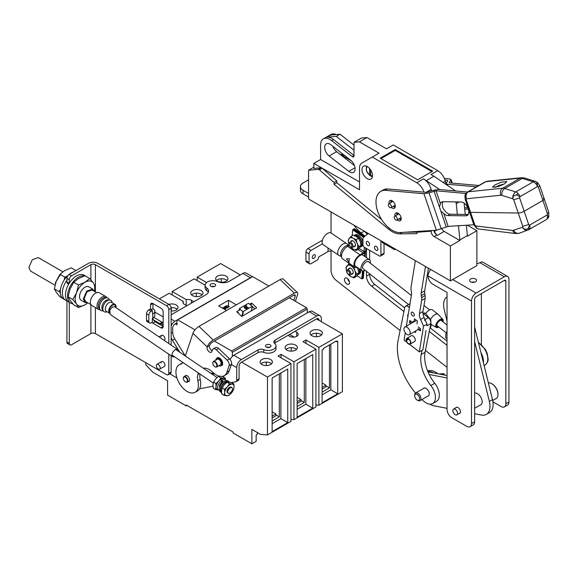 <?xml version="1.0" encoding="UTF-8"?>
<svg xmlns="http://www.w3.org/2000/svg" width="578" height="578" viewBox="0 0 578 578"><rect width="100%" height="100%" fill="white"/><g stroke="black" fill="none" stroke-linecap="round" stroke-linejoin="round"><path stroke-width="0.87" d="M216.642 358.346A4.501 2.601 60 0 1 217.22 357.768A4.501 2.601 60 0 1 220.688 358.974A4.501 2.601 60 0 1 222.653 363.511A4.501 2.601 60 0 1 221.721 365.571A4.501 2.601 60 0 1 220.933 365.78M184.982 376.097A3.41 1.965 60 0 1 185.466 375.57A3.41 1.965 60 0 1 188.088 376.48A3.41 1.965 60 0 1 189.577 379.912A3.41 1.965 60 0 1 188.869 381.473A3.41 1.965 60 0 1 188.175 381.632M200.01 374.074A12.362 7.138 -120 0 0 200.219 379.414L197.871 380.765A15.888 9.176 60 0 1 198.406 385.013A15.888 9.176 60 0 1 195.111 392.281A15.888 9.176 60 0 1 182.865 388.026A15.888 9.176 60 0 1 175.936 372.037A15.888 9.176 60 0 1 179.223 364.761A15.888 9.176 60 0 1 180.509 364.227L182.373 363.15M200.219 379.414A15.888 9.176 60 0 1 200.754 383.655A15.888 9.176 60 0 1 197.459 390.93L195.111 392.281M218.592 348.455L229.517 358.859L227.168 360.21L216.251 349.806L218.592 348.455A4.241 2.449 60 0 0 215.551 347.537L213.203 348.895A4.241 2.449 60 0 0 212.473 349.849L211.931 351.453A3.533 2.037 60 0 1 211.324 352.255A3.533 2.037 60 0 1 208.253 350.897A3.533 2.037 60 0 1 207.184 346.93L209.554 345.507A3.179 1.178 -46.4 0 1 212.494 342.14L293.66 295.293A3.179 1.178 -46.4 0 1 295.156 295.062A3.179 1.178 -46.4 0 1 295.214 296.066L293.761 300.379M209.532 345.579A3.533 2.037 -120 0 0 212.14 350.846M229.517 358.859A4.241 2.449 60 0 1 231.438 364.328L229.278 370.758A15.888 9.176 60 0 1 226.54 374.342L224.192 375.7A15.888 9.176 60 0 1 222.01 376.401M179.223 364.761L181.571 363.403A15.888 9.176 60 0 1 182.547 362.962M280.135 279.564L294.383 293.14A6.495 2.406 -46.4 0 1 297.446 292.656L283.198 279.087A6.495 2.406 133.6 0 0 280.135 279.564L198.976 326.411A6.495 2.406 133.6 0 0 192.958 333.289L185.328 356.005M182.923 362.485A12.362 7.138 60 0 1 181.514 363.808A12.362 7.138 60 0 1 180.509 364.227M197.871 380.765A12.362 7.138 60 0 1 197.893 374.595L199.453 373.699M198.427 372.998L197.893 374.595M203.261 368.179A15.888 9.176 60 0 1 212.776 372.268A15.888 9.176 60 0 0 219.329 376.191M227.168 360.21A4.241 2.449 60 0 1 229.098 365.686L226.937 372.116A15.888 9.176 60 0 1 224.192 375.7M213.203 348.895A4.241 2.449 60 0 1 216.251 349.806M192.958 333.289L207.184 346.93M254.804 308.898L252.355 306.564M207.206 346.865A6.495 2.406 -46.4 0 1 213.224 339.987L198.976 326.411M240.491 309.533L236.698 311.723L241.683 316.477L256.668 307.821L251.676 303.074L249.855 304.122M294.383 293.14L213.224 339.987M297.446 292.656A6.495 2.406 -46.4 0 1 297.562 294.708L295.351 301.29M250.989 305.126L251.676 303.074M87.509 302.641L84.952 302.446L83.355 298.905L86.729 291.124L92.69 289.058L94.135 291.175M62.865 271.79L38.278 257.593L32.289 259.674L28.9 267.491L30.511 271.046L55.018 285.2M90.999 304.649L85.508 301.485L84.142 298.458L87.097 291.717L92.133 290.019L96.699 292.656M222.776 307.749L226.706 307.987A46.897 27.072 -120 0 0 224.026 307.026L224.329 306.853A46.897 27.072 60 0 1 227.4 307.98L223.079 307.98A46.897 27.072 60 0 1 225.695 308.963L225.398 309.136A46.897 27.072 -120 0 0 222.32 308.009L222.776 307.749L222.848 308.175M229.256 306.708L228.288 307.402L226.749 307.323A46.897 27.072 -120 0 0 225.767 306.961L225.268 306.477L225.926 305.928L227.768 305.805A46.897 27.072 60 0 1 228.751 306.167L229.256 306.708M229.213 306.817L229.025 306.318M229.098 306.716L228.751 306.167M225.528 306.159L225.767 306.571M225.341 306.326L225.42 306.759M239.148 310.307L239.632 308.768L242.912 311.672L241.85 316.376M239.639 308.406L248.504 303.291L252.275 306.268L242.912 311.672M228.809 307.113L228.758 306.607L228.809 307.113L227.985 307.453M246.524 308.074L244.805 306.802L244.075 307.012L244.321 307.785L246.242 308.941L246.683 308.471L246.206 307.691M246.972 307.669L246.365 305.618L245.13 306.333L246.336 305.993L246.611 307.597L247.911 308.045L248.07 307.178L247.709 307.814L246.943 307.792L246.611 305.834M252.275 306.268L251.293 310.921M226.121 307.084L226.063 306.788A46.897 27.072 60 0 1 227.046 307.149M228.758 306.607L228.447 306.34A46.897 27.072 60 0 0 227.472 305.979L225.76 306.55M246.17 307.814L245.737 307.424M245.195 306.398L246.365 305.618M246.228 308.768L245.809 308.796M246.38 308.507L244.696 307.005L244.313 307.474L245.383 308.623M244.718 308.088L245.086 308.262M84.952 302.446L81.108 300.228A7.731 4.465 -60 0 1 79.511 296.687A7.731 4.465 -60 0 1 82.885 288.906A7.731 4.465 -60 0 1 88.846 286.833L92.69 289.058M87.827 302.821L84.98 304.794L78.478 307.539L73.724 304.794L70.039 300.285L68.096 296.781L70.039 289.029L73.724 282.274L78.485 278.524L84.988 275.778L89.735 278.517L84.98 282.274A13.793 7.962 120 0 0 76.534 292.779A13.793 7.962 120 0 0 76.534 304.035A13.793 7.962 120 0 0 84.98 304.794A13.793 7.962 120 0 0 87.712 302.756M94.337 291.29A13.793 7.962 120 0 0 94.727 287.902A13.793 7.962 120 0 0 93.426 283.025L95.37 286.529L94.395 291.326M89.735 278.517L93.426 283.025A13.793 7.962 120 0 0 84.98 282.274L78.478 285.019L76.534 292.779L72.842 299.527L76.534 304.035L78.478 307.539M68.096 296.781L72.842 299.527M73.724 282.274L78.478 285.019M62.8 298.486L59.968 296.846L56.283 292.345L54.339 288.841L56.283 281.081L59.968 274.333L64.729 270.576L71.231 267.831L75.964 270.562M54.339 288.841L59.086 291.587L60.336 293.003M60.48 289.455L59.086 291.587M59.968 274.333L64.722 277.072L64.209 279.962M67.149 276.226L64.722 277.072M230.297 387.824A3.352 1.763 -55.8 0 1 231.973 387.657A3.352 1.763 -55.8 0 1 232.183 390.222A3.352 1.763 -55.8 0 1 229.885 393.04A3.352 1.763 -55.8 0 1 228.209 393.206A3.352 1.763 -55.8 0 1 227.999 390.641A3.352 1.763 -55.8 0 1 230.297 387.824M84.785 275.843A15.447 8.923 120 0 0 73.457 281.486A15.447 8.923 120 0 0 67.561 296.088A15.447 8.923 120 0 0 70.762 303.161A15.447 8.923 120 0 0 72.886 303.847M86.91 276.884A15.447 8.923 120 0 0 86.209 276.407L84.142 275.207A15.447 8.923 120 0 0 72.236 279.347A15.447 8.923 120 0 0 65.487 294.888A15.447 8.923 120 0 0 68.688 301.962L70.762 303.161M86.209 276.407A15.447 8.923 120 0 0 85.45 276.038M73.709 271.87A15.447 8.923 120 0 0 60.293 291.89A15.447 8.923 120 0 0 63.493 298.963L65.567 300.163A15.447 8.923 -60 0 1 62.366 293.089A15.447 8.923 -60 0 1 66.925 280.207M66.947 300.343A3.179 1.835 120 0 0 66.925 300.697A15.447 8.923 -60 0 1 65.567 300.163M100.073 309.721A7.362 4.248 -60 0 1 98.549 309.382A7.362 4.248 -60 0 1 97.025 306.008A7.362 4.248 -60 0 1 100.24 298.602A7.362 4.248 -60 0 1 105.911 296.63A7.362 4.248 -60 0 1 106.966 297.778M105.911 296.63L99.272 292.793A7.362 4.248 120 0 0 93.593 294.766A7.362 4.248 120 0 0 90.385 302.178A7.362 4.248 120 0 0 91.909 305.545L98.549 309.382M103.166 310.711L102.848 310.769A7.153 4.133 -60 0 1 100.16 309.837L99.084 308.421A6.445 3.721 -60 0 1 98.419 306.065A6.445 3.721 -60 0 1 100.745 300.134A6.445 3.721 -60 0 1 105.348 297.576L107.111 297.8A7.153 4.133 -60 0 1 109.264 299.657L109.372 299.968M107.031 311.773L106.142 311.983A6.618 3.822 -60 0 1 103.404 311.051L102.393 309.584A5.823 3.367 -60 0 1 101.851 307.547A5.823 3.367 -60 0 1 108.014 299.859L109.791 299.996A6.618 3.822 -60 0 1 111.966 301.904L112.226 302.785M100.16 309.837A7.153 4.133 -60 0 1 99.423 307.221A7.153 4.133 -60 0 1 102.003 300.639A7.153 4.133 -60 0 1 107.111 297.8M103.404 311.051A6.618 3.822 -60 0 1 102.79 308.739A6.618 3.822 -60 0 1 109.791 299.996M109.365 313.117L106.374 311.39A5.188 2.998 -60 0 1 105.297 309.013A5.188 2.998 -60 0 1 107.566 303.79A5.188 2.998 -60 0 1 111.568 302.402L115.015 304.389A5.188 2.998 -60 0 1 116.084 306.766A5.188 2.998 -60 0 1 116.012 307.691M109.343 312.973A5.188 2.998 -60 0 1 108.743 311.007A5.188 2.998 -60 0 1 111.012 305.784A5.188 2.998 -60 0 1 115.015 304.389M109.358 311.621A4.487 2.587 -60 0 1 109.242 310.718A4.487 2.587 -60 0 1 111.2 306.203A4.487 2.587 -60 0 1 114.661 305.003A4.487 2.587 -60 0 1 115.586 307.055A4.487 2.587 -60 0 1 115.578 307.395M215.796 360.101A4.292 2.478 60 0 1 216.678 358.331A4.292 2.478 60 0 1 219.987 359.48A4.292 2.478 60 0 1 221.858 363.8A4.292 2.478 60 0 1 220.969 365.758A4.292 2.478 60 0 1 218.99 365.636M216.678 366.972L220.42 364.812A3.193 1.842 -120 0 0 221.085 363.352A3.193 1.842 -120 0 0 219.691 360.13A3.193 1.842 -120 0 0 217.227 359.278L213.477 361.438A3.193 1.842 60 0 1 215.941 362.298A3.193 1.842 60 0 1 217.335 365.513A3.193 1.842 60 0 1 216.678 366.972A3.193 1.842 60 0 1 215.074 366.813A3.193 1.842 60 0 1 214.951 366.741M216.837 365.513A2.839 1.64 60 0 1 214.828 366.676A2.839 1.64 60 0 1 212.82 363.194L212.82 363.194A2.839 1.64 60 0 1 214.828 362.03A2.839 1.64 60 0 1 216.837 365.513M212.82 363.194L212.82 362.905A3.193 1.842 60 0 1 213.477 361.438M183.385 378.388A2.839 1.64 60 0 1 183.385 378.38A2.839 1.64 60 0 1 185.394 377.224A2.839 1.64 60 0 1 187.402 380.707A2.839 1.64 60 0 1 185.394 381.863A2.839 1.64 60 0 1 183.385 378.388L183.385 378.099A3.193 1.842 60 0 1 184.05 376.632A3.193 1.842 60 0 1 186.506 377.492A3.193 1.842 60 0 1 187.908 380.707A3.193 1.842 60 0 1 187.243 382.166A3.193 1.842 60 0 1 185.646 382.007A3.193 1.842 60 0 1 185.516 381.935M160.207 367.883A2.753 1.59 60 0 1 159.636 369.147A2.753 1.59 60 0 1 157.512 368.403A2.753 1.59 60 0 1 156.313 365.636A2.753 1.59 60 0 1 156.884 364.371A2.753 1.59 60 0 1 159.008 365.108A2.753 1.59 60 0 1 160.207 367.883M228.209 393.206L227.486 392.722A3.352 1.763 -55.8 0 1 227.277 390.15A3.352 1.763 -55.8 0 1 229.574 387.332A3.352 1.763 -55.8 0 1 231.251 387.166L231.973 387.657M229.777 384.796A6.618 3.475 124.2 0 0 227.378 386.834A6.618 3.475 124.2 0 0 224.69 392.643A6.618 3.475 124.2 0 0 226.677 395.757A6.618 3.475 124.2 0 0 231.359 393.054A6.618 3.475 124.2 0 0 234.054 387.238A6.618 3.475 124.2 0 0 232.067 384.132A6.618 3.475 124.2 0 0 229.777 384.796M233.873 383.987L229.423 383.713L227.378 386.834L224.502 389.391L224.69 392.643L224.033 395.338L221.757 393.791L221.576 390.533L222.227 387.845L224.271 384.724L227.147 382.166L231.597 382.441L233.873 383.987L234.054 387.238L233.396 389.933L231.359 393.054L228.483 395.605L224.033 395.338M229.423 383.713L227.147 382.166M222.227 387.845L224.502 389.391M229.3 382.051A6.618 3.475 124.2 0 0 228.809 381.559L227.811 380.888A6.618 3.475 124.2 0 0 224.502 381.213A6.618 3.475 124.2 0 0 219.972 386.776A6.618 3.475 124.2 0 0 220.377 391.841L221.374 392.52A6.618 3.475 124.2 0 0 221.612 392.657M228.809 381.559A6.618 3.475 124.2 0 0 225.499 381.892A6.618 3.475 124.2 0 0 220.962 387.448A6.618 3.475 124.2 0 0 221.374 392.52M228.491 382.007A6.076 3.186 124.2 0 0 225.998 382.087L225.919 383.12M225.81 383.207L225.001 382.658A6.076 3.186 124.2 0 0 221.287 387.592A6.076 3.186 124.2 0 0 221.562 391.971M225.998 382.087L226.655 382.528M217.465 281.168A6.141 3.547 180 0 1 215.666 278.661A6.141 3.547 180 0 1 219.459 275.381A6.141 3.547 180 0 1 226.157 276.147A6.141 3.547 180 0 1 227.956 278.661A6.141 3.547 180 0 1 224.163 281.934A6.141 3.547 180 0 1 217.465 281.168M227.089 280.474A6.141 3.547 0 0 0 226.157 279.781A6.141 3.547 0 0 0 216.533 280.474M192.496 295.582A6.141 3.547 180 0 1 190.697 293.075A6.141 3.547 180 0 1 194.49 289.795A6.141 3.547 180 0 1 201.187 290.568A6.141 3.547 180 0 1 202.986 293.075A6.141 3.547 180 0 1 199.193 296.355A6.141 3.547 180 0 1 192.496 295.582M202.119 294.888A6.141 3.547 0 0 0 201.187 294.202A6.141 3.547 0 0 0 191.564 294.888M95.392 291.897L95.392 264.652A3.179 1.835 0 0 0 90.898 264.652L71.52 275.843L69.172 274.485L88.55 263.301A6.495 3.75 180 0 1 97.74 263.301L168.899 304.389A6.141 3.547 180 0 1 176.218 304.982A6.141 3.547 180 0 1 178.017 307.489A6.141 3.547 180 0 1 171.146 311.015M177.15 309.309A6.141 3.547 0 0 0 176.218 308.616A6.141 3.547 0 0 0 171.074 307.604M261.928 364.516A6.141 3.547 180 0 1 260.122 362.009A6.141 3.547 180 0 1 263.915 358.728A6.141 3.547 180 0 1 270.612 359.502A6.141 3.547 180 0 1 272.411 362.009A6.141 3.547 180 0 1 268.618 365.282A6.141 3.547 180 0 1 261.928 364.516M271.544 363.822A6.141 3.547 0 0 0 270.612 363.129A6.141 3.547 0 0 0 260.989 363.822M286.898 350.102A6.141 3.547 180 0 1 285.099 347.588A6.141 3.547 180 0 1 288.892 344.315A6.141 3.547 180 0 1 295.582 345.08A6.141 3.547 180 0 1 297.381 347.588A6.141 3.547 180 0 1 293.588 350.868A6.141 3.547 180 0 1 286.898 350.102M296.521 349.408A6.141 3.547 0 0 0 295.582 348.715A6.141 3.547 0 0 0 285.966 349.408M311.867 335.681A6.141 3.547 180 0 1 310.068 333.174A6.141 3.547 180 0 1 313.861 329.894A6.141 3.547 180 0 1 320.552 330.667A6.141 3.547 180 0 1 322.358 333.174A6.141 3.547 180 0 1 318.565 336.454A6.141 3.547 180 0 1 311.867 335.681M321.491 334.987A6.141 3.547 0 0 0 320.552 334.301A6.141 3.547 0 0 0 310.935 334.987M257.333 432.532L257.333 434.353L256.155 435.024L256.155 441.31L251.864 443.796L233.136 432.98L233.136 432.055L186.318 405.026L186.318 405.951L167.584 395.135L167.584 380.721L152.729 372.145L145.735 364.646L145.735 362.637M241.597 362.146L267.469 377.087L290.944 363.533L290.944 421.376L267.469 434.923L260.476 434.353L251.864 429.375L251.864 443.796M287.743 369.017L272.137 378.026L272.137 431.622L287.743 422.612L287.743 369.017M267.469 377.087L267.469 434.923M312.741 354.581L297.135 363.591L297.135 417.193L312.741 408.184L312.741 354.581M293.935 419.642L315.913 406.955L315.913 349.119L293.935 361.806L293.935 419.642L290.944 419.397M186.839 305.769L184.368 304.339A4.978 2.876 180 0 1 182.908 302.308A4.978 2.876 180 0 1 183.204 301.333L169.209 293.256L159.412 298.913M205.089 285.135L194.179 278.842L172.208 291.522L172.208 294.982M336.338 341.822L336.338 340.962L323.449 348.397L323.449 349.264L322.105 350.044L322.105 402.779L337.711 393.77L337.711 341.034L336.338 341.822L335.587 341.388M240.304 274.904L220.651 263.554L197.177 277.108L197.177 280.568M197.177 277.108L206.584 282.541M172.208 291.522L186.203 299.606A4.978 2.876 180 0 1 191.412 300.278L193.883 301.702M154.846 312.062L163.177 316.874M175.228 323.832L176.976 324.843L176.976 320.313L177.728 319.88L195.017 329.865M268.922 286.038L252.637 276.631L177.728 319.88M236.359 304.83L228.491 300.293L218.701 305.943L226.569 310.48M214.387 341.049L231.612 350.99L232.363 352.291L232.363 356.402M289.311 297.807L306.521 307.742L231.612 350.99M306.521 307.742L307.272 309.042L232.363 352.291M307.272 309.042L307.272 312.886M295.062 331.288L296.731 332.249A4.978 2.876 180 0 1 298.19 334.286A4.978 2.876 180 0 1 295.12 336.938A4.978 2.876 180 0 1 289.694 336.317L288.025 335.356M290.944 363.533L278.054 356.099L281.053 354.365L293.935 361.806M315.913 349.119L303.024 341.677L306.022 339.951L318.904 347.385L342.378 333.838L342.378 391.674L318.904 405.229L318.904 347.385M316.513 318.904L342.378 333.838M318.904 405.229L315.913 404.983M187.113 405.489L186.318 405.951M221.273 278.755L221.273 282.194M196.303 293.176L196.303 296.608M171.334 307.59L171.334 311.022M272.137 423.696L280.879 418.653L280.879 372.976M280.879 418.653L287.743 422.612M272.137 420.986L279.326 416.832L279.326 373.872M297.135 409.267L305.87 404.217L305.87 358.548M305.87 404.217L312.741 408.184M297.135 406.558L304.303 402.418L304.303 359.458M322.105 394.846L330.84 389.803L330.84 344.134M330.84 389.803L337.711 393.77M322.105 392.137L329.467 387.889L329.467 344.921M316.433 333.26L316.433 336.721M329.467 387.889L325.876 385.808M291.261 347.674L291.261 351.135M304.303 402.418L300.907 400.453M266.292 362.095L266.292 365.556M279.326 416.832L275.93 414.874M228.491 306.065L228.491 300.293M183.204 301.333L183.204 303.284M186.203 299.606L186.203 305.401M306.022 343.411L306.022 339.951M281.053 357.825L281.053 354.365M289.621 334.431A4.978 2.876 180 0 1 289.715 334.489L294.238 337.097M215.897 383.554L218.773 380.996L220.818 377.875L225.268 378.142L222.992 376.603L220.348 376.184L218.542 376.329L215.666 378.886L213.622 382.007L212.971 384.695L213.152 387.954L215.428 389.5L216.078 386.805L215.897 383.554L213.622 382.007M218.542 376.329L220.818 377.875M225.947 380.627A6.076 3.186 124.2 0 0 225.304 379.847A6.618 3.475 124.2 0 0 223.462 378.294A6.618 3.475 124.2 0 0 218.773 380.996A6.618 3.475 124.2 0 0 216.078 386.805A6.618 3.475 124.2 0 0 218.072 389.919L215.428 389.5M225.268 378.142L225.463 379.963M218.072 389.919A6.618 3.475 124.2 0 0 218.498 389.904A6.076 3.186 124.2 0 0 219.452 390.208M224.141 379.052L225.304 379.847A6.076 3.186 124.2 0 0 222.768 379.89L222.602 381.979L221.699 381.364M222.768 379.89L221.598 379.096M222.602 381.979A3.425 1.799 -55.8 0 1 223.513 381.899L223.476 381.892M219.727 387.47A3.425 1.799 -55.8 0 1 221.605 382.557L221.771 380.469A6.076 3.186 124.2 0 0 218 385.555A6.076 3.186 124.2 0 0 218.484 389.897L217.321 389.102M220.601 379.674L221.771 380.469M272.137 411.789L275.93 413.978L272.137 416.167M272.137 417.959L275.93 415.77L275.93 413.978M322.105 382.968L325.876 385.143L322.105 387.325M322.105 389.11L325.876 386.935L325.876 385.143M297.135 397.382L300.907 399.564L297.135 401.739M297.135 403.531L300.907 401.349L300.907 399.564M214.806 284.058A2.753 1.59 0 0 0 211.808 283.711A2.753 1.59 0 0 0 210.103 285.185A2.753 1.59 0 0 0 210.912 286.305A2.753 1.59 0 0 0 213.918 286.652A2.753 1.59 0 0 0 215.616 285.185A2.753 1.59 0 0 0 214.806 284.058M214.301 286.536A2.753 1.59 0 0 0 211.418 286.536M270.193 344.864A2.753 1.59 0 0 0 267.188 344.524A2.753 1.59 0 0 0 265.49 345.991A2.753 1.59 0 0 0 266.292 347.118A2.753 1.59 0 0 0 269.297 347.457A2.753 1.59 0 0 0 270.995 345.991A2.753 1.59 0 0 0 270.193 344.864M269.68 347.342A2.753 1.59 0 0 0 266.798 347.342M163.068 322.589A4.414 2.55 60 0 1 162.1 322.206L153.77 317.394M162.1 322.206L159.752 323.564A4.414 2.55 60 0 0 161.284 323.983L163.177 322.408M168.899 373.301L176.926 377.94M159.752 323.564L153.502 319.952M231.395 364.472L236.727 367.55L236.727 380.194A3.179 1.835 60 0 1 236.07 381.646A3.179 1.835 60 0 1 235.73 381.776L231.756 382.549M212.964 386.198L199.547 388.806M212.162 374.212L214.525 373.756M171.146 337.646A8.829 5.094 -120 0 0 172.41 340.225L179.809 352.262M276.009 345.991A7.767 4.487 180 0 1 271.812 349.972A7.767 4.487 180 0 1 263.749 349.647A4.414 2.55 0 0 0 258.077 349.928L241.322 359.595L233.83 355.268L309.252 311.737L316.744 316.065L275.063 340.124A4.414 2.55 0 0 0 273.77 341.923A4.414 2.55 0 0 0 274.579 343.397A7.767 4.487 180 0 1 276.009 345.991L276.009 348.7A7.767 4.487 180 0 1 271.812 352.688A7.767 4.487 180 0 1 263.749 352.363A4.414 2.55 0 0 0 258.077 352.638L241.322 362.305A3.179 1.835 -60 0 0 239.075 366.199L239.075 378.836A3.179 1.835 60 0 1 238.418 380.295L236.07 381.646M176.976 322.82L174.961 323.983A3.179 1.835 -60 0 0 172.714 327.878L172.714 332.357A8.829 5.094 -120 0 0 174.758 338.874L185.263 355.961M210.117 372.824A8.829 5.094 -120 0 0 212.762 373.2L213.622 373.034M236.727 367.55A6.495 3.75 -60 0 1 241.322 359.595M233.83 355.268A6.495 3.75 120 0 0 230.145 359.545M316.744 316.065A6.495 3.75 -60 0 1 319.995 315.74L312.503 311.419A6.495 3.75 120 0 0 309.252 311.737M171.146 314.829L206.028 294.693A8.829 5.094 0 0 0 208.615 291.088A8.829 5.094 0 0 0 206.743 287.945A7.767 4.487 180 0 1 205.089 285.185A7.767 4.487 180 0 1 209.46 281.154A7.767 4.487 180 0 1 217.646 281.652A8.829 5.094 0 0 0 229.329 281.24L242.89 273.416L250.382 277.743A6.495 3.75 -60 0 1 251.611 277.223M250.382 277.743L174.961 321.274L171.146 319.07M171.146 325.826A6.495 3.75 -60 0 1 174.961 321.274M316.744 318.774A3.179 1.835 -60 0 1 318.334 318.615A3.179 1.835 -60 0 1 318.991 320.075L316.744 318.774L275.063 342.833A4.414 2.55 0 0 0 274.442 343.281M208.297 292.439A8.829 5.094 0 0 0 206.743 290.655A7.767 4.487 180 0 1 205.089 287.895L205.089 285.185M319.995 315.74A6.495 3.75 -60 0 1 321.339 318.716L321.339 321.686M252.456 276.739L246.141 273.091A6.495 3.75 120 0 0 242.89 273.416M159.636 369.147L164.434 366.373A2.753 1.59 -120 0 0 165.005 365.115A2.753 1.59 -120 0 0 163.798 362.341A2.753 1.59 -120 0 0 161.674 361.604A2.753 1.59 -120 0 0 161.103 362.868M164.08 340.312L164.434 340.11A2.753 1.59 -120 0 0 165.005 338.845A2.753 1.59 -120 0 0 163.798 336.078A2.753 1.59 -120 0 0 161.674 335.341A2.753 1.59 -120 0 0 161.103 336.598M151.884 322.358A3.179 1.835 -120 0 0 152.845 323.16L160.93 327.834A3.179 1.835 -120 0 0 162.519 327.993A3.179 1.835 -120 0 0 163.177 326.534L163.177 312.062A3.179 1.835 -120 0 0 160.93 308.168L152.845 303.501A3.179 1.835 -120 0 0 151.255 303.342A3.179 1.835 -120 0 0 150.598 304.794L150.598 309.555M168.798 354.177L168.798 373.359A3.179 1.835 60 0 1 168.14 374.819A3.179 1.835 60 0 1 166.551 374.66L95.392 333.564A3.179 1.835 0 0 0 90.898 333.564L71.52 344.755A3.179 1.835 120 0 1 69.931 344.907A3.179 1.835 120 0 1 69.273 343.455L66.925 342.097A3.179 1.835 120 0 0 67.583 343.556L69.931 344.907M95.392 264.652L166.551 305.748A3.179 1.835 60 0 1 168.798 309.642L168.798 343.505M150.966 309.772L152.946 308.63L152.946 303.558M148.748 309.924L149.998 309.208L152.339 310.559L151.096 311.282L148.748 309.924A3.179 1.835 120 0 0 146.501 313.818L146.501 320.161A3.179 1.835 120 0 0 147.159 321.621L149.507 322.972A3.179 1.835 -60 0 0 151.096 322.813L152.339 322.098L152.339 318.348L152.939 318.001A3.179 1.835 -120 0 0 155.193 321.809L163.177 326.418M168.14 374.819L170.488 373.46A3.179 1.835 -120 0 0 171.146 372.008L171.146 355.773M171.146 345.102L171.146 308.284A3.179 1.835 -120 0 0 168.899 304.389L166.551 305.748M154.312 316.773L152.939 318.001L152.339 310.559M146.501 313.818L148.849 315.176A3.179 1.835 -60 0 1 151.096 311.282M148.849 315.176L148.849 321.52L146.501 320.161M149.507 322.972A3.179 1.835 -60 0 1 148.849 321.52M69.172 274.485A3.179 1.835 120 0 0 66.925 278.379L66.925 282.013A3.179 1.835 120 0 0 67.583 283.466L68.695 284.109M66.925 278.379L69.273 279.73L69.273 283.162M67.503 301.03L66.925 300.697L66.925 342.097M69.273 302.301L69.273 343.455M152.946 308.63A6.495 3.75 180 0 1 154.846 311.282L154.846 315.35A6.495 3.75 180 0 1 154.348 316.795M154.846 311.282A6.495 3.75 180 0 1 152.939 313.933M69.273 279.73A3.179 1.835 -60 0 1 71.52 275.843M172.569 356.734L110.123 314.367L109.827 310.068L112.414 306.969L114.711 306.81L177.525 349.43A4.414 2.319 124.2 0 0 175.322 349.654A4.414 2.319 124.2 0 0 172.302 353.36A4.414 2.319 124.2 0 0 172.569 356.734A4.414 2.319 124.2 0 0 174.412 356.705M178.176 351.157A4.414 2.319 124.2 0 0 177.525 349.43M437.943 373.785A17.658 10.194 -120 0 0 427.612 370.953M433.587 372.933A17.658 10.194 -120 0 0 427.828 371.488M403.943 328.752A4.414 2.55 60 0 1 404.846 327.054A4.414 2.55 60 0 1 408.379 328.376A4.414 2.55 60 0 1 410.163 332.993A4.414 2.55 60 0 1 409.26 334.698A4.414 2.55 60 0 1 405.727 333.376A4.414 2.55 60 0 1 403.943 328.752M430.639 324.641L431.21 324.316L430.769 327.134L430.061 327.538M430.899 322.329L430.769 319.851L430.249 320.147M423.775 313.941L425.307 313.052L422.937 313.023M430.769 319.851L425.307 313.052M430.588 323.015L431.21 324.316M414.303 315.154A2.204 1.272 60 0 1 413.855 316.007A2.204 1.272 60 0 1 412.085 315.342A2.204 1.272 60 0 1 411.196 313.038A2.204 1.272 60 0 1 411.644 312.185A2.204 1.272 60 0 1 413.407 312.843A2.204 1.272 60 0 1 414.303 315.154M410.842 323.586L409.441 322.495L409.78 320.422L412.215 322.307L412.714 322.018A4.501 2.601 60 0 0 412.439 322.669M412.215 322.307A4.501 2.601 60 0 1 412.771 321.758A4.501 2.601 60 0 1 414.021 321.592L416.348 320.248M410.958 335.955A3.352 1.936 60 0 1 411.225 335.739A3.352 1.936 60 0 1 413.913 336.743A3.352 1.936 60 0 1 415.271 340.254A3.352 1.936 60 0 1 414.585 341.555A3.352 1.936 60 0 1 414.26 341.677M415.365 260.642L411.03 287.244A8.829 5.094 60 0 0 410.965 287.779A8.829 5.094 60 0 0 411.081 290.026L411.413 291.991A8.829 5.094 60 0 1 411.529 294.238A8.829 5.094 60 0 1 411.464 294.773L406.341 326.187M426.008 321.765L424.071 317.481A8.829 5.094 60 0 1 423.017 311.491L425.155 298.356A8.829 5.094 -120 0 0 425.105 295.575L424.772 293.61A8.829 5.094 60 0 1 424.722 290.828L428.414 268.178M426.94 324.164L423.537 326.129L419.339 351.886L422.858 349.856L426.008 330.573M415.828 330.905L415.568 332.516L414.484 331.678M414.021 321.592L414.477 318.803L417.432 321.093L416.976 323.882M405.265 332.798L404.08 340.052L406.724 342.097M409.491 344.25L419.339 351.886M425.495 266.494L421.203 292.865L424.722 290.828M425.105 295.575L421.586 297.612L421.254 295.64A8.829 5.094 60 0 1 421.203 292.865M421.586 297.612A8.829 5.094 60 0 1 421.637 300.387L419.498 313.522L423.017 311.491M424.071 317.481L420.553 319.511A8.829 5.094 60 0 1 419.498 313.522M420.553 319.511L423.537 326.129M418.169 326.931L420.603 328.824L420.264 330.898L417.829 329.012M418.335 328.723L420.365 330.298M410.178 320.732L409.939 322.206L411.341 323.297M409.441 322.495L409.939 322.206M411.348 295.495L368.432 261.661A4.414 2.052 128.3 0 0 366.264 261.906A4.414 2.052 128.3 0 0 363.1 265.425A4.414 2.052 128.3 0 0 362.97 268.597L408.552 304.534M438.355 326.693A4.414 2.052 -51.7 0 1 436.657 326.7A4.414 2.052 -51.7 0 1 436.787 323.528A4.414 2.052 -51.7 0 1 439.952 320.01A4.414 2.052 -51.7 0 1 442.119 319.764A4.414 2.052 -51.7 0 1 442.51 321.426A4.414 2.052 -51.7 0 0 442.119 319.764A4.414 2.052 -51.7 0 0 439.952 320.01A4.414 2.052 -51.7 0 0 436.787 323.528A4.414 2.052 -51.7 0 0 436.657 326.7A4.414 2.052 -51.7 0 0 438.355 326.693M437.77 326.23A3.584 1.662 -51.7 0 1 437.17 326.05A3.584 1.662 -51.7 0 1 437.279 323.47A3.584 1.662 -51.7 0 1 439.844 320.617A3.584 1.662 -51.7 0 1 441.606 320.414A3.584 1.662 -51.7 0 1 441.924 320.963M341.54 256.697L338.954 255.418A7.066 3.692 -55.7 0 1 338.715 255.281A7.066 3.692 -55.7 0 1 337.704 252.333A7.066 3.692 -55.7 0 1 341.302 245.39A7.066 3.692 -55.7 0 1 346.677 243.613A7.066 3.692 -55.7 0 1 346.887 243.779L348.874 245.585M346.677 243.613L331.129 233.013A7.066 3.692 124.3 0 0 325.754 234.791A7.066 3.692 124.3 0 0 322.163 241.734A7.066 3.692 124.3 0 0 323.174 244.689L338.715 255.281M341.533 256.668A6.618 3.461 -55.7 0 1 340.623 253.93A6.618 3.461 -55.7 0 1 343.831 247.586A6.618 3.461 -55.7 0 1 348.809 245.621M365.173 270.331A6.618 3.461 -55.7 0 1 361.973 270.598A6.618 3.461 -55.7 0 1 361.019 267.831A6.618 3.461 -55.7 0 1 364.393 261.321A6.618 3.461 -55.7 0 1 369.429 259.659A6.618 3.461 -55.7 0 1 370.382 262.426A6.618 3.461 -55.7 0 1 370.288 263.12M369.429 259.659L362.095 254.66A6.618 3.461 124.3 0 0 361.893 254.537M476.575 186.831L447.386 184.252L446.014 183.616L447.755 180.813L447.293 180.257L447.755 180.813M468.339 209.164L464.726 209.113M467.79 207.769L464.589 207.719M478.924 185.48L449.735 182.901L449.272 182.345L451.013 179.541L449.641 178.898L444.366 178.436M445.009 180.054L447.293 180.257L447.567 181.066M449.735 182.901L449.272 182.345L449.446 182.843M452.856 410.38A3.316 1.915 60 0 1 453.535 409.101A3.316 1.915 60 0 1 456.187 410.098A3.316 1.915 60 0 1 457.53 413.566A3.316 1.915 60 0 1 456.851 414.852A3.316 1.915 60 0 1 454.2 413.855A3.316 1.915 60 0 1 452.856 410.38M357.811 274.622A6.618 3.822 -120 0 0 358.425 274.377L359.422 273.806A6.618 3.822 -120 0 0 360.773 271.248A6.618 3.822 -120 0 0 360.715 269.745M358.425 274.377A6.618 3.822 -120 0 0 359.776 271.826A6.618 3.822 -120 0 0 359.357 268.821M349.524 282.866A3.584 2.066 60 0 1 348.794 284.253A3.584 2.066 60 0 1 345.926 283.177A3.584 2.066 60 0 1 344.474 279.427A3.584 2.066 60 0 1 345.203 278.04A3.584 2.066 60 0 1 348.072 279.116A3.584 2.066 60 0 1 349.524 282.866M349.437 281.775A3.584 2.066 60 0 1 347.681 278.719M479.863 262.65L504.334 276.775A6.531 3.771 -60 0 1 507.6 276.45L483.129 262.325A6.531 3.771 120 0 0 479.863 262.65L479.617 262.795A4.241 2.449 180 0 1 476.872 263.503M507.6 276.45A6.531 3.771 -60 0 1 508.958 279.441L508.958 401.985A6.712 3.873 -120 0 1 508.936 402.469A6.712 3.873 -120 0 1 507.563 405.055L504.442 406.861A6.712 3.873 60 0 1 501.09 406.529L492.897 401.797M504.334 276.775L476.12 293.068A6.531 3.771 120 0 0 471.504 301.066L471.504 423.609A6.712 3.873 60 0 1 470.109 426.68L473.23 424.881A6.712 3.873 -120 0 0 474.625 421.81L474.625 299.267A2.117 1.221 -60 0 1 476.12 296.673L504.334 280.381A2.117 1.221 -60 0 1 505.396 280.279A2.117 1.221 -60 0 1 505.837 281.248L505.837 403.791A6.712 3.873 60 0 1 505.815 404.268A6.712 3.873 60 0 1 504.442 406.861M470.629 278.993A3.461 2.001 180 0 1 474.401 278.567A3.461 2.001 180 0 1 476.532 280.409A3.461 2.001 180 0 1 475.521 281.826A3.461 2.001 180 0 1 471.749 282.259A3.461 2.001 180 0 1 469.611 280.409A3.461 2.001 180 0 1 470.629 278.993M471.576 282.209A3.461 2.001 180 0 1 474.567 282.209M455.84 407.772A3.461 2.001 60 0 1 456.259 407.367A3.461 2.001 60 0 1 459.026 408.4A3.461 2.001 60 0 1 460.428 412.02A3.461 2.001 60 0 1 459.72 413.357A3.461 2.001 60 0 1 459.163 413.516M313.811 254.79A2.204 1.272 -60 0 1 314.916 254.681A2.204 1.272 -60 0 1 315.256 256.451A2.204 1.272 -60 0 1 313.811 258.395A2.204 1.272 -60 0 1 312.712 258.503A2.204 1.272 -60 0 1 312.373 256.74A2.204 1.272 -60 0 1 313.811 254.79M404.665 307.879L374.761 284.419A8.829 5.094 60 0 1 369.624 274.355L369.624 273.842M447.032 341.107L430.01 327.762M367.175 234.422A9.32 5.383 -120 0 0 364.27 231.193A24.717 14.269 60 0 1 364.053 231.019M369.624 259.804L369.624 250.31M366.503 248.504L366.503 257.658M366.503 271.378L366.503 276.161L369.624 274.355M374.761 284.419L371.64 286.218A8.829 5.094 60 0 1 366.503 276.161M371.64 286.218L403.928 311.549M429.273 331.432L447.032 345.355M481.366 293.646L481.366 344.445M322.445 240.224L307.944 248.591L311.065 250.397A2.825 1.633 120 0 0 309.071 253.858L309.071 262.506A2.825 1.633 120 0 0 309.656 263.799A2.825 1.633 120 0 0 311.065 263.662L317.308 260.057A1.416 0.816 -60 0 0 318.305 258.323A1.416 0.816 -60 0 1 319.309 256.596L328.044 251.553A2.117 1.221 180 0 1 331.042 251.553L331.042 270.316A8.829 5.094 60 0 0 336.186 280.381L400.099 330.515M425.451 350.398L447.032 367.326M331.042 211.96L331.042 232.956M364.27 231.193L361.149 232.992A24.717 14.269 60 0 1 353.967 225.196M361.149 232.992A9.32 5.383 60 0 1 362.579 234.343M308.573 179.809L303.002 183.024A8.829 5.094 -0 0 0 300.416 186.629A8.829 5.094 -0 0 0 303.002 190.234L308.573 193.449M300.416 186.629L300.416 190.234A8.829 5.094 -0 0 0 303.002 193.84L308.573 197.055M382.109 241.445L382.109 242.449L394.593 249.66L395.468 249.154M470.109 426.68A6.712 3.873 60 0 1 466.757 426.347L451.772 417.699A6.712 3.873 -120 0 1 447.032 409.484L447.032 292.417L432.799 284.203A6.712 3.873 -120 0 1 428.052 275.981A6.531 3.771 120 0 1 430.776 269.543M307.944 248.591A2.825 1.633 120 0 0 305.95 252.051L305.95 260.707A2.825 1.633 120 0 0 306.535 262L309.656 263.799M311.065 250.397L322.459 243.822M394.593 248.648L394.593 249.66M497.969 394.268A8.302 4.79 -120 0 0 497.969 394.059A8.302 4.79 -120 0 0 492.102 383.893A8.302 4.79 -120 0 0 491.914 383.792M488.352 382.874A8.829 5.094 60 0 1 491.726 383.676A8.829 5.094 60 0 1 497.969 394.492A8.829 5.094 60 0 1 497.94 395.121A8.829 5.094 60 0 1 496.141 398.531L492.673 400.532M362.941 242.182A6.618 3.822 -120 0 0 359.697 236.236A6.618 3.822 -120 0 0 355.051 234.914L354.054 235.492A6.618 3.822 -120 0 0 354.025 235.506M360.058 247.203A6.618 3.822 -120 0 0 360.672 246.958A6.618 3.822 -120 0 0 362.023 244.407A6.618 3.822 -120 0 0 359.343 237.479A6.618 3.822 -120 0 0 354.054 235.492M360.672 246.958L361.669 246.387A6.618 3.822 -120 0 0 362.941 244.407M401.045 219.806A4.465 2.579 60 0 1 399.152 218.795M396.949 214.973A4.465 2.579 60 0 1 396.848 213.614A4.465 2.579 60 0 1 397.014 212.82M395.135 207.343A4.465 2.579 60 0 1 393.242 206.324M391.039 202.502A4.465 2.579 60 0 1 390.938 201.151A4.465 2.579 60 0 1 391.104 200.356M407.887 316.701A2.753 1.59 60 0 1 407.656 315.292A2.753 1.59 60 0 1 408.22 314.23A2.753 1.59 60 0 1 408.299 314.186M423.371 388.539A4.523 2.608 60 0 1 423.819 388.149A4.523 2.608 60 0 1 427.431 389.507A4.523 2.608 60 0 1 429.259 394.239A4.523 2.608 60 0 1 428.334 395.981A4.523 2.608 60 0 1 427.814 396.168M434.764 383.293L430.863 385.54A13.243 7.644 60 0 1 432.698 403.531L436.592 401.284A13.243 7.644 -120 0 0 434.764 383.293A29.312 16.921 60 0 1 424.722 354.776A29.312 16.921 60 0 1 425.076 352.248L430.863 323.564A4.588 2.652 -120 0 0 428.341 317.676L422.944 313.262M430.863 385.54A29.312 16.921 60 0 1 420.827 357.031A29.312 16.921 60 0 1 421.181 354.495L425.076 352.248M432.698 403.531A13.243 7.644 60 0 1 424.165 401.544A47.606 27.484 60 0 1 421.889 399.586M415.56 393.047A47.606 27.484 60 0 1 397.512 344.611A47.606 27.484 60 0 1 398.083 340.507L404.723 307.612A4.588 2.652 60 0 1 405.604 306.239A4.588 2.652 60 0 1 408.559 306.925L409.376 307.59M409.99 303.804A4.588 2.652 -120 0 0 409.499 303.992L405.604 306.239M424.447 319.93A4.588 2.652 60 0 1 426.961 325.811L430.863 323.564M422.019 350.347L421.181 354.495M362.449 270.829L361.792 278.885L362.565 278.444L363.179 270.938L362.543 278.712L363.316 278.271L363.923 270.836M365.086 256.697L365.787 248.099M365.115 236.07L354.256 228.664L353.476 229.112L364.458 236.59M356.221 266.682A6.712 3.511 -55.7 0 1 355.701 266.436A6.712 3.511 -55.7 0 1 355.311 261.307A6.712 3.511 -55.7 0 1 359.913 255.678L363.107 253.836A2.189 1.149 124.3 0 0 364.797 251.242L364.386 256.22M353.476 229.112L352.681 229.834L352.204 235.679M474.625 393.177A6.618 3.822 60 0 1 479.74 395.655A6.618 3.822 60 0 1 482.153 402.281A6.618 3.822 60 0 1 480.802 404.838A6.618 3.822 60 0 1 480.224 405.07M429.88 404.145A17.658 10.194 -120 0 0 434.006 405.792L447.032 408.335M447.032 296.854A17.658 10.194 -120 0 0 443.644 303.529A17.658 10.194 -120 0 0 444.229 309.692L447.032 321.093M474.625 413.725L481.416 415.055A17.658 10.194 -120 0 0 486.322 414.39A17.658 10.194 -120 0 0 489.349 401.414L474.625 341.526M447.032 377.969L429.194 374.486M486.322 414.39L489.443 412.591A17.658 10.194 -120 0 0 492.47 399.615L474.625 327.032M447.032 375.555L429.281 372.088A17.658 10.194 -120 0 0 428.016 371.936M430.581 319.453A6.177 2.868 -51.7 0 1 434.967 314.62A6.177 2.868 -51.7 0 1 438.008 314.273A6.177 2.868 -51.7 0 1 438.153 314.403L442.734 319.251A5.209 2.42 -51.7 0 1 442.921 321.744M438.008 314.273L432.308 309.779A6.177 2.868 128.3 0 0 429.266 310.126A6.177 2.868 128.3 0 0 425.791 313.442M438.767 327.011A5.209 2.42 -51.7 0 1 438.724 327.032A5.209 2.42 -51.7 0 1 436.303 327.415A5.209 2.42 -51.7 0 1 436.245 323.723A5.209 2.42 -51.7 0 1 440.053 319.432A5.209 2.42 -51.7 0 1 442.734 319.251M447.032 331.49A6.618 3.071 128.3 0 0 446.534 332.408A6.618 3.071 128.3 0 0 446.462 332.552M447.032 338.824L445.689 337.762L445.761 334.648L446.534 332.408M447.032 332.48L446.657 332.184M414.693 395.822L414.693 395.041A4.414 2.55 60 0 1 414.701 394.723A4.414 2.55 60 0 1 415.604 393.018A4.414 2.55 60 0 1 419.007 394.203A4.414 2.55 60 0 1 420.936 398.647A4.414 2.55 60 0 1 420.921 398.965A4.414 2.55 60 0 1 420.018 400.67A4.414 2.55 60 0 1 417.815 400.446L417.135 400.055A3.461 2.001 60 0 1 414.693 395.822A3.461 2.001 60 0 1 414.701 395.569A3.461 2.001 60 0 1 417.251 394.471A3.461 2.001 60 0 1 419.585 398.647A3.461 2.001 60 0 1 417.135 400.055M444.894 375.136L443.658 373.598L439.092 374.009M441.975 374.573L443.658 373.598M358.411 273.726A6.076 3.504 -120 0 0 359.379 271.682L358.678 271.277M358.613 270.974L359.379 270.533A6.076 3.504 -120 0 0 358.909 268.51M358.822 272.007L359.379 271.682M446.259 184.577L445.356 181.189A11.473 6.625 -120 0 0 437.727 170.618L393.257 144.948L386.516 148.835L366.914 137.521L359.422 141.848L354.018 142.325L354.018 155.887A2.189 1.264 60 0 1 353.563 156.884A2.189 1.264 60 0 1 352.204 156.602L331.656 140.62A13.352 7.709 -120 0 0 323.369 138.864A13.352 7.709 -120 0 0 320.646 144.016A13.352 7.709 -120 0 0 320.602 144.97L320.602 159.514L313.861 163.408L313.861 168.422L321.028 167.779A2.189 1.264 60 0 1 321.801 167.988L313.861 163.408M372.47 176.16A7.413 4.284 60 0 1 370.96 179.028A7.413 4.284 60 0 1 365.029 176.803A7.413 4.284 60 0 1 362.03 169.043A7.413 4.284 60 0 1 363.54 166.182A7.413 4.284 60 0 1 369.472 168.4A7.413 4.284 60 0 1 372.47 176.16M424.035 192.163A11.473 6.625 -120 0 0 416.752 182.727L372.283 157.057L361.777 163.119A10.946 6.322 -120 0 0 359.538 167.345A10.946 6.322 -120 0 0 359.509 168.133L359.509 189.757L321.801 167.988A2.189 1.264 -120 0 1 322.177 168.256L319.432 169.845L334.041 182.482L334.041 184.288L388.402 229.011L389.478 228.389M324.699 146.776A7.593 4.386 60 0 1 326.245 143.85A7.593 4.386 60 0 1 330.977 144.854L350.651 160.222A7.593 4.386 60 0 1 354.834 166.876A7.593 4.386 60 0 1 353.512 172.36A7.593 4.386 60 0 1 348.787 171.355L329.113 155.988A7.593 4.386 60 0 1 324.699 146.776M319.432 169.845A2.189 1.264 60 0 0 318.283 169.368L308.573 170.235L308.573 198.984L450.399 280.872L450.399 245.982L434.172 236.612A4.414 2.55 60 0 1 431.051 231.207L432.286 230.492M418.45 231.381L416.94 232.248L431.051 231.207M416.94 232.248L416.94 233.664L399.766 233.852A24.298 14.024 60 0 1 388.402 229.011M433.861 230.391A4.414 2.55 -120 0 0 436.917 235.029L437.438 235.325A4.414 2.55 60 0 1 434.504 231.265L434.266 230.362M450.399 245.982L459.886 240.506L444.179 231.431L437.438 235.325M450.399 280.872L476.872 265.591L476.872 230.701L467.378 236.178L467.378 235.6L459.886 239.928L459.886 240.506M313.861 167.179L308.573 170.235M343 154.247L340.355 154.478M334.041 182.482L336.786 180.9L322.177 168.256M381.733 219.683L336.786 182.699L334.041 184.288M417.193 232.103L405.034 232.233M431.051 230.99L431.86 230.521M441.765 228.715A4.414 2.55 -120 0 0 444.179 231.431M439.742 189.562L423.493 178.84A11.473 6.625 60 0 1 431.123 189.403L431.528 190.921M459.886 239.928L458.47 225.738M457.321 214.322L456.252 203.629A4.414 2.55 -120 0 0 455.804 201.895M467.378 235.6L466.345 225.232M465.261 214.438L464.127 203.145M476.872 230.701L467.299 225.174M351.366 160.836L339.799 154.16M336.786 180.9L336.786 182.699M395.215 149.536L432.669 171.16L417.692 179.809L380.237 158.184L395.215 149.536L395.215 150.403L431.925 171.594M359.422 141.848L379.024 153.163L372.283 157.057M426.427 180.531L433.919 176.203L430.986 174.513L437.727 170.618M455.688 190.971L433.919 176.203M354.451 165.604L336.606 151.667A7.593 4.386 60 0 1 332.798 146.277M336.215 134.544A13.352 7.709 -120 0 0 330.862 134.537L323.369 138.864M366.914 137.521L361.503 138.005L354.018 142.325M359.509 181.976L320.602 159.514M354.018 155.468L333.535 139.536A13.352 7.709 -120 0 0 327.199 137.174L336.237 136.372L339.98 134.204L330.941 135.014L327.199 137.174M380.981 158.618L395.215 150.403M354.018 150.201L336.237 136.372M354.018 145.129L339.98 134.204M516.414 194.909L519.969 196.679L519.651 197.951L513.726 199.713L512.852 198.796A5.296 3.663 -72.6 0 1 515.764 191.932L504.796 188.493A5.296 3.663 107.4 0 0 501.885 195.357L512.852 198.796C512.787 196.563 513.972 195.27 516.414 194.909A5.296 1.438 138.5 0 1 518.22 193.666A5.296 3.056 -120 0 0 515.764 191.932L533.248 181.839A5.296 3.663 -72.6 0 1 535.669 181.485L537.309 182.345L537.446 186.586L538.378 187.135L539.751 185.675L544.274 198.984A4.414 1.17 -18.8 0 0 543.212 198.601M501.885 195.357L500.823 195.227A5.296 4.191 -95.9 0 1 502.665 188.24L468.346 191.78A5.296 4.191 84.1 0 0 466.504 198.767C465.536 196.231 465.203 194.764 465.5 194.367M535.669 181.485L524.701 178.046A5.296 3.663 107.4 0 0 522.281 178.4L504.796 188.493A10.592 6.12 -120 0 0 502.665 188.24L520.142 178.147L485.823 181.687A5.296 3.056 -120 0 0 485.079 181.926L487.182 181.246A5.296 4.191 84.1 0 0 485.823 181.687L468.346 191.78A5.296 3.056 -120 0 0 467.595 192.019L465.413 194.446C464.936 194.649 464.856 196.245 465.167 199.215L469.495 211.96A4.414 1.17 -18.8 0 0 470.55 212.343L518.242 213.015A4.414 1.17 -18.8 0 0 524.167 211.252L542.901 200.443A4.414 1.17 -18.8 0 0 544.274 198.984L548.789 212.285L548.76 216.649L547.099 215.016L547.417 213.744L548.789 212.285M504.081 184.115A7.716 2.052 -18.8 0 0 495.729 187.026A7.716 2.052 -18.8 0 0 495.064 187.438M494.999 184.888L501.249 182.171L506.913 181.586L504.428 183.912L498.185 186.629L492.521 187.214L494.999 184.888M465.167 199.215L466.222 199.598L466.504 198.767L500.823 195.227M450.197 214.221L447.849 215.58A7.593 4.386 60 0 1 443.767 213.52L440.826 211.114L439.41 206.946L440.422 203.68A7.593 4.386 60 0 1 441.693 202.076A7.593 4.386 60 0 1 443.138 201.715L461.092 201.975A7.593 4.386 60 0 1 466.497 205.558A7.593 4.386 60 0 1 468.794 212.545A7.593 4.386 60 0 1 467.241 215.478A7.593 4.386 60 0 1 465.803 215.832L468.151 214.481L450.197 214.221A7.593 4.386 60 0 1 446.115 212.169C442.726 209.07 441.614 205.79 442.77 202.322A7.593 4.386 60 0 1 443.059 201.715M467.588 192.026L438.399 189.447L433.341 190.292L426.318 192.366L387.535 188.941L385.186 190.292A23.163 13.373 -120 0 0 380.786 191.376A23.163 13.373 -120 0 0 376.054 200.32A23.163 13.373 -120 0 0 383.07 221.649A23.163 13.373 -120 0 0 399.55 232.587L436.368 230.232L448.138 226.403L473.837 224.755M389.117 203.615A4.465 2.579 60 0 1 389.016 202.257A4.465 2.579 60 0 1 389.926 200.537A4.465 2.579 60 0 1 393.502 201.874A4.465 2.579 60 0 1 395.309 206.548A4.465 2.579 60 0 1 394.391 208.275A4.465 2.579 60 0 1 391.32 207.437M395.236 207.018A4.465 2.579 60 0 1 393.669 206.079M391.465 202.257A4.465 2.579 60 0 1 391.364 200.906A4.465 2.579 60 0 1 391.436 200.436M395.027 216.078A4.465 2.579 60 0 1 394.926 214.727A4.465 2.579 60 0 1 395.836 213A4.465 2.579 60 0 1 399.405 214.337A4.465 2.579 60 0 1 401.211 219.011A4.465 2.579 60 0 1 400.301 220.738A4.465 2.579 60 0 1 397.231 219.9M401.146 219.481A4.465 2.579 60 0 1 399.579 218.549M397.368 214.727A4.465 2.579 60 0 1 397.274 213.369A4.465 2.579 60 0 1 397.339 212.899M447.849 215.58L465.803 215.832M385.186 190.292L423.97 193.724L429.028 192.871L436.05 190.798L465.991 193.449M387.535 188.941A23.163 13.373 -120 0 0 383.135 190.025L380.786 191.376M349.098 260.757L349.018 262.311L346.395 258.922L349.314 258.655L349.098 260.757M349.278 245.354L347.544 246.351A7.803 4.082 124.3 0 0 342.198 252.897A7.803 4.082 124.3 0 0 342.653 258.865L355.087 267.339A7.803 4.082 -55.7 0 1 354.632 261.372A7.803 4.082 -55.7 0 1 359.978 254.833L363.179 252.983L357.941 249.421M357.536 267.578A7.803 4.082 -55.7 0 1 355.087 267.339M364.378 247.276L364.017 251.69A1.098 0.571 -55.7 0 1 363.179 252.983M364.263 236.749L353.454 229.387M357.009 275.627L361.792 278.885M363.605 237.276L352.681 229.834M348.902 243.54A2.897 1.669 60 0 1 349.495 242.42A2.897 1.669 60 0 1 351.727 243.201A2.897 1.669 60 0 1 352.992 246.112A2.897 1.669 60 0 1 352.985 246.322A2.897 1.669 60 0 1 352.392 247.442A2.897 1.669 60 0 1 350.16 246.661A2.897 1.669 60 0 1 348.895 243.75A2.897 1.669 60 0 1 348.902 243.54M349.191 244.378A1.915 1.105 60 0 1 349.191 244.241A1.915 1.105 60 0 1 350.608 243.634A1.915 1.105 60 0 1 351.901 245.946A1.915 1.105 60 0 1 350.543 246.727A1.915 1.105 60 0 1 349.191 244.378M367.955 233.794L367.175 232.818M360.658 246.307A6.076 3.504 -120 0 0 360.455 239.574A6.076 3.504 -120 0 0 354.733 235.788M346.656 270.959A2.897 1.669 60 0 1 347.248 269.847A2.897 1.669 60 0 1 349.48 270.62A2.897 1.669 60 0 1 350.745 273.531A2.897 1.669 60 0 1 350.738 273.741A2.897 1.669 60 0 1 350.145 274.861A2.897 1.669 60 0 1 347.913 274.088A2.897 1.669 60 0 1 346.648 271.169A2.897 1.669 60 0 1 346.656 270.959M346.945 271.797A1.915 1.105 60 0 1 346.945 271.66A1.915 1.105 60 0 1 348.361 271.053A1.915 1.105 60 0 1 349.654 273.365A1.915 1.105 60 0 1 348.296 274.145A1.915 1.105 60 0 1 346.945 271.797M369.624 244.725A2.399 1.387 60 0 1 369.14 245.65A2.399 1.387 60 0 1 367.218 244.928A2.399 1.387 60 0 1 366.242 242.413A2.399 1.387 60 0 1 366.734 241.488A2.399 1.387 60 0 1 368.656 242.211A2.399 1.387 60 0 1 369.624 244.725M377.868 249.479A2.399 1.387 60 0 1 377.376 250.404A2.399 1.387 60 0 1 375.454 249.689A2.399 1.387 60 0 1 374.486 247.174A2.399 1.387 60 0 1 374.978 246.25A2.399 1.387 60 0 1 376.899 246.965A2.399 1.387 60 0 1 377.868 249.479M368.258 233.447A2.189 1.264 60 0 1 368.02 233.743L363.302 237.515A2.189 1.264 60 0 0 362.948 238.295A2.189 1.264 60 0 0 362.941 238.454L362.941 244.667A2.189 1.264 -120 0 0 364.487 247.348L379.37 255.938A2.189 1.264 -120 0 0 380.469 256.047L383.59 254.248A2.189 1.264 -120 0 0 384.038 253.402A2.189 1.264 -120 0 0 384.045 253.243L384.045 243.569M380.469 256.047A2.189 1.264 -120 0 0 380.916 255.201A2.189 1.264 -120 0 0 380.924 255.043L380.924 240.759M466.222 199.598L470.55 212.343A4.414 1.17 -18.8 0 1 469.495 211.96L473.823 224.705L476.626 228.238L475.723 225.933L512.794 230.478L522.512 227.226C523.885 229.293 525.684 229.806 527.909 228.744L529.621 225.109L528.689 224.56L522.758 226.323L522.512 227.226A5.296 4.299 -109.9 0 0 528.061 230.044L528.061 230.044A5.296 4.299 -109.9 0 0 528.617 229.777M477.789 228.707A5.296 3.381 117.4 0 1 477.031 228.469L478.822 229.025A5.296 3.967 97 0 1 477.789 228.707A5.296 3.967 97 0 1 475.723 225.933L474.878 225.088L470.55 212.343L518.242 213.015A4.414 1.17 -18.8 0 0 524.167 211.252L542.901 200.443A4.414 1.17 -18.8 0 0 544.274 198.984M473.823 224.705L474.878 225.088M394.218 217.14A2.204 1.272 60 0 1 394.666 216.288A2.204 1.272 60 0 1 396.436 216.945A2.204 1.272 60 0 1 397.324 219.257A2.204 1.272 60 0 1 396.876 220.11A2.204 1.272 60 0 1 395.114 219.445A2.204 1.272 60 0 1 394.218 217.14M478.382 342.638L479.061 343.115L478.382 342.638M406.117 340.334L406.399 340.5A2.912 1.683 60 0 0 407.815 343.151A2.912 1.683 60 0 0 409.881 343.758A2.912 1.683 60 0 0 409.881 340.391A2.912 1.683 60 0 0 406.97 338.708A2.912 1.683 60 0 0 406.399 339.633L406.117 339.474A3.302 1.907 60 0 1 406.775 338.376A3.302 1.907 60 0 1 410.077 340.283A3.302 1.907 60 0 1 410.077 344.091A3.302 1.907 60 0 1 407.707 343.383A3.302 1.907 60 0 1 406.117 340.334L408.552 338.932M406.399 339.633L408.046 338.679M406.399 340.5L408.798 339.113M388.308 204.67A2.204 1.272 60 0 1 388.763 203.817A2.204 1.272 60 0 1 390.526 204.482A2.204 1.272 60 0 1 391.414 206.794A2.204 1.272 60 0 1 390.966 207.639A2.204 1.272 60 0 1 389.204 206.982A2.204 1.272 60 0 1 388.308 204.67M348.548 269.095A3.352 1.936 60 0 1 349.17 268.206A3.352 1.936 60 0 1 351.85 269.211A3.352 1.936 60 0 1 353.209 272.722A3.352 1.936 60 0 1 352.522 274.015A3.352 1.936 60 0 1 351.446 274.109M357.385 267.621L358.931 272.686L357.992 274.369L356.229 276.53L353.967 277.837L350.846 276.515A6.618 3.822 -120 0 0 354.899 276.154A6.618 3.822 -120 0 0 354.899 270.75A6.618 3.822 -120 0 0 350.846 265.707A6.618 3.822 -120 0 0 346.793 266.068A6.618 3.822 -120 0 0 346.179 267.932A6.618 3.822 -120 0 0 346.648 271.089M349.365 263.438L345.854 267.751L346.793 271.472M348.765 274.752A6.618 3.822 -120 0 0 350.846 276.515L348.556 274.716M358.931 272.686L356.669 273.994L353.967 277.837M348.556 263.9L350.846 265.707L354.321 266.819M353.967 267.022L354.899 270.75L356.669 273.994M370.411 175.546L369.595 175.069L370.643 175.409M370.643 169.946L370.643 175.676L371.459 176.153M367.059 166.442L366.25 168.711C366.423 171.233 367.543 173.357 369.595 175.069L369.595 168.545M350.795 241.676A3.352 1.936 60 0 1 351.417 240.788A3.352 1.936 60 0 1 354.097 241.792A3.352 1.936 60 0 1 355.456 245.303A3.352 1.936 60 0 1 354.769 246.596A3.352 1.936 60 0 1 353.693 246.69M349.04 244.053L348.101 240.332L350.81 236.481L353.064 235.181L356.185 236.496L358.476 238.302L360.246 241.539L361.048 245.563L358.476 249.111L356.214 250.419L353.093 249.096A6.618 3.822 -120 0 0 357.146 248.735A6.618 3.822 -120 0 0 357.146 243.331A6.618 3.822 -120 0 0 353.093 238.288A6.618 3.822 -120 0 0 349.04 238.649A6.618 3.822 -120 0 0 348.426 240.513A6.618 3.822 -120 0 0 348.895 243.67M351.012 247.333A6.618 3.822 -120 0 0 353.093 249.096L350.81 247.297M361.178 245.267L358.916 246.575L356.214 250.419M350.81 236.481L353.093 238.288L356.214 239.603L358.476 238.302M356.214 239.603L357.146 243.331L358.916 246.575M537.172 182.923L537.172 182.923A5.296 1.438 -41.5 0 0 535.698 183.573A5.296 3.056 -120 0 0 533.248 181.839L522.281 178.4A10.592 6.12 -120 0 0 520.142 178.147A5.296 4.191 -95.9 0 1 521.5 177.706L487.182 181.246M294.151 295.055L295.214 296.066M229.278 370.758L226.937 372.116M231.438 364.328L229.098 365.686M61.282 273.062L55.38 282.765L55.437 283.596M238.244 313.197L238.483 312.431M242.435 316.043L243.403 311.744M296.731 332.249L296.731 336.317M191.412 300.278L191.412 303.132M161.284 323.983L163.177 325.082M236.727 380.194L239.075 378.836M258.077 352.638L258.077 349.928M211.635 373.85L212.762 373.2M172.41 340.225L174.758 338.874M171.146 333.26L172.714 332.357M275.063 340.124L275.063 342.833M206.743 290.655L206.743 287.945M263.749 349.647L263.749 352.363M95.392 333.564L95.392 307.561M69.179 283.314L66.925 282.013M90.898 333.564L90.898 304.599M90.898 279.839L90.898 264.652M171.146 308.284L168.798 309.642M171.146 372.008L168.798 373.359M152.845 323.16L155.193 321.809M160.93 327.834L163.177 326.534M152.845 303.501L150.598 304.794M424.772 293.61L421.254 295.64M421.637 300.387L425.155 298.356M447.386 184.252L447.871 185.668M450.804 180.3L451.743 183.074M505.837 403.791L508.958 401.985M471.504 423.609L474.625 421.81M331.042 250.05L331.042 251.553M505.837 281.248L504.334 280.381M452.697 279.542L476.12 293.068M471.504 301.066L428.052 275.981M328.044 251.553L328.044 248.005M303.002 190.234L303.002 193.84M305.95 260.707L309.071 262.506M309.071 253.858L305.95 252.051M408.559 306.925L409.578 306.34M425.025 319.598L428.341 317.676M492.47 399.615L489.349 401.414M428.327 372.644L429.281 372.088M436.917 235.029L434.172 236.612M342.212 155.554L343.628 154.738M318.283 169.368L321.028 167.779M402.259 232.414L399.766 233.852M434.504 231.265L436.282 230.239M459.17 201.946L456.252 203.629M343.202 156.125L344.466 155.388M431.123 189.403L426.037 192.344M416.752 182.727L423.493 178.84M331.656 140.62L333.535 139.536M443.145 182.467L445.356 181.189M336.606 151.667L329.113 155.988M348.787 171.355L355 167.764M352.204 156.602L354.018 155.554M535.698 183.573A5.296 3.056 -120 0 1 537.446 186.586L519.969 196.679A5.296 3.056 -120 0 0 518.22 193.666M522.758 226.323L513.726 199.713M528.689 224.56L519.651 197.951M547.417 213.744L538.378 187.135M436.05 190.798L440.422 203.68M443.767 213.52L448.138 226.403M436.368 230.232L423.97 193.724M446.194 226.923L440.826 211.114M439.41 206.946L434.042 191.137M429.028 192.871L441.267 228.917M359.978 254.833L347.544 246.351M359.133 248.359L364.017 251.69M380.924 255.043L384.045 253.243M547.395 218.014A5.296 3.056 60 0 1 546.383 219.553L528.906 229.647A5.296 3.056 60 0 0 529.91 228.1A5.296 3.056 60 0 0 529.983 227.602A5.296 3.056 60 0 0 529.621 225.109L547.099 215.016A5.296 3.056 60 0 1 547.467 217.509A5.296 3.056 60 0 1 547.395 218.014A5.296 3.641 12.1 0 0 548.659 216.757M529.91 228.1A5.296 3.641 -167.9 0 1 527.909 228.744M478.822 229.025L515.894 233.577A5.296 3.967 -83 0 1 512.794 230.478M513.784 230.384A5.296 4.299 70.1 0 0 519.333 233.201L528.906 229.647M483.381 362.659A13.243 7.644 -120 0 0 480.903 352.573M484.089 365.556L485.021 365.021A13.243 7.644 -120 0 0 487.073 354.466A13.243 7.644 -120 0 0 478.497 342.79M372.492 175.849L370.643 175.676M239.545 308.522L238.945 310.422M238.281 312.546L238.114 313.074M252.369 306.499L251.379 310.877M175.683 349.466L217.032 377.521M171.919 355.015L213.26 383.062M222.299 364.993L220.969 365.758M218.007 357.558L216.678 358.331M189.36 380.945L187.243 382.166M186.159 375.411L184.05 376.632M161.674 335.341L159.015 336.873M161.674 361.604L156.884 364.371M416.463 320.342L404.846 327.054M418.378 329.431L409.26 334.698M423.999 305.473L429.642 309.924M361.973 270.598L355.282 266.039M446.361 184.649L446.014 183.616M452.227 183.118L451.013 179.541M456.822 407.201L453.535 409.101M460.139 412.952L456.851 414.852M492.102 383.893L491.726 383.676M497.969 394.059L497.969 394.492M481.301 404.448L474.625 408.306M436.303 327.415L431.195 324.482M424.368 387.961L415.604 393.018M428.76 395.619L420.018 400.67M467.595 192.019L485.079 181.926M539.751 185.675L537.309 182.345M524.701 178.046L521.5 177.706M436.852 325.501L446.281 332.935M441.007 320.234L447.032 324.988M352.493 240.694L349.495 242.42M355.383 245.708L352.392 247.442M350.246 268.113L347.248 269.847M353.136 273.134L350.145 274.861M546.383 219.553C547.937 218.376 548.732 217.407 548.76 216.649M477.031 228.469L476.626 228.238M519.333 233.201L515.894 233.577M394.666 216.288L398.907 213.838M396.876 220.11L401.118 217.66M478.382 342.328L485.448 349.546L487.131 353.223L488.085 358.714C488.374 360.961 487.355 363.063 485.021 365.021M410.077 344.091L414.852 341.331M406.775 338.376L411.55 335.616M388.763 203.817L392.997 201.375M390.966 207.639L395.208 205.197M370.924 176.225L372.42 176.615M369.804 175.582L366.474 171.095L366.358 166.124"/></g></svg>
